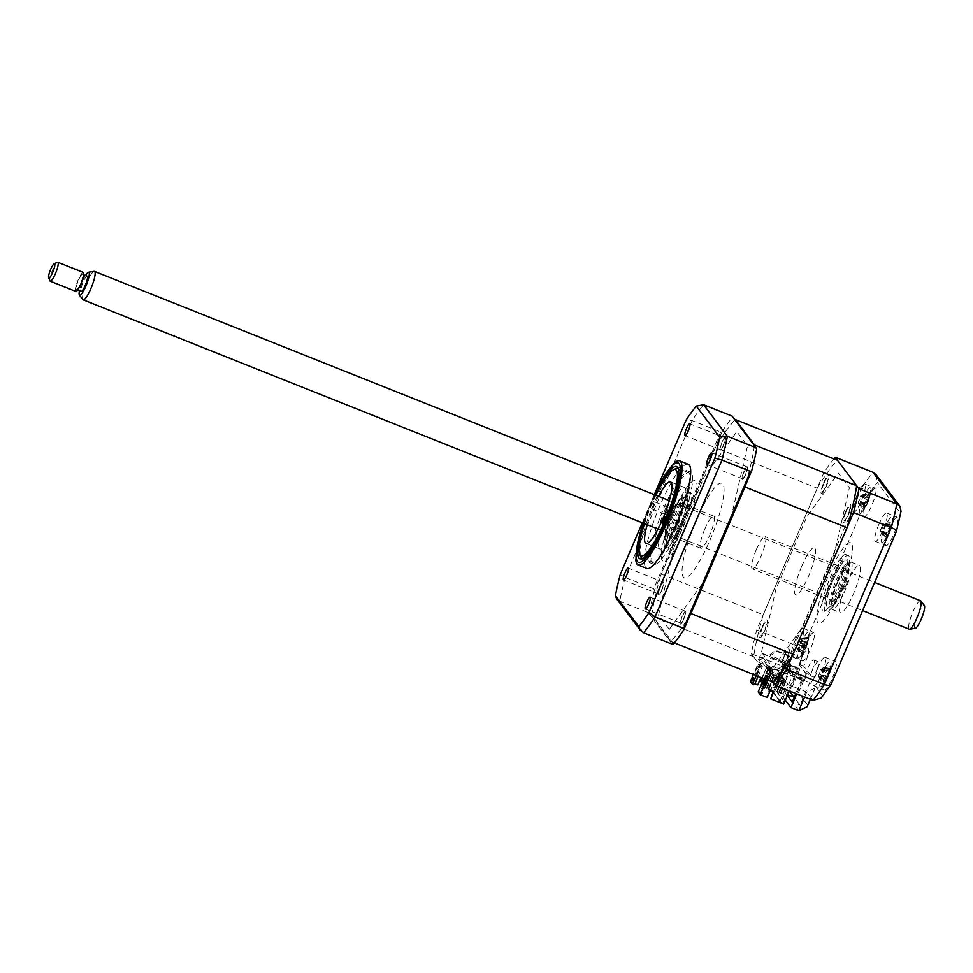 <?xml version="1.0" encoding="UTF-8"?>
<svg xmlns="http://www.w3.org/2000/svg" width="973" height="973" viewBox="0 0 973 973"><rect width="100%" height="100%" fill="white"/><g stroke="black" fill="none" stroke-linecap="round" stroke-linejoin="round"><path stroke-width="0.73" stroke-dasharray="4.87 3.65" d="M655.243 495.002A49.599 9.827 -68.3 0 0 651.387 503.564A49.599 9.827 -68.3 0 0 643.919 523.401M665.313 509.11A49.599 9.827 -68.3 0 0 653.82 564.291A49.599 9.827 -68.3 0 0 679.069 527.317A49.599 9.827 -68.3 0 0 690.55 472.148A49.599 9.827 -68.3 0 0 665.313 509.11M674.715 462.686A56.069 11.117 -68.3 0 0 651.107 502.627A56.069 11.117 -68.3 0 0 635.819 560.253M688.312 464.279A56.069 11.117 -68.3 0 0 659.767 506.069A56.069 11.117 -68.3 0 0 646.777 568.451M723.754 445.014A6.373 1.265 111.7 0 1 720.519 449.769A6.373 1.265 111.7 0 1 721.99 442.679A6.373 1.265 111.7 0 1 725.238 437.923A6.373 1.265 111.7 0 1 723.754 445.014M745.671 474.021A6.373 1.265 111.7 0 1 742.435 478.765A6.373 1.265 111.7 0 1 743.907 471.674A6.373 1.265 111.7 0 1 747.155 466.931A6.373 1.265 111.7 0 1 745.671 474.021M684.104 618.366A6.373 1.265 111.7 0 1 680.857 623.121A6.373 1.265 111.7 0 1 682.341 616.031A6.373 1.265 111.7 0 1 685.576 611.275A6.373 1.265 111.7 0 1 684.104 618.366M662.187 589.37A6.373 1.265 111.7 0 1 658.94 594.114A6.373 1.265 111.7 0 1 660.424 587.023A6.373 1.265 111.7 0 1 663.659 582.28A6.373 1.265 111.7 0 1 662.187 589.37M673.62 643.834L649.453 611.847L648.298 612.637L619.765 601.265L616.687 598.954M648.298 612.637L672.124 644.162M720.665 431.963L653.747 588.86L654.318 590.562L722.221 431.367L720.665 431.963L692.119 420.591L686.087 420.117M653.747 588.86L625.201 577.476L620.227 574.532M642.314 522.769L654.318 494.625M722.221 431.367A137.631 27.28 111.7 0 1 732.474 417.21L732.122 416.14M756.641 449.198L732.474 417.21M649.453 611.847A137.631 27.28 111.7 0 1 654.318 590.562M669.29 629.361L701.886 584.311L732.061 513.586L747.544 445.889L736.804 431.684L704.209 476.734L674.034 547.458L658.551 615.155L669.29 629.361M796.765 693.858L802.543 680.309L801.837 679.373L810.436 683.447L814.766 677.476L810.12 675.627A12.746 2.53 -68.3 0 0 810.764 674.18A12.746 2.53 -68.3 0 0 813.72 659.998A12.746 2.53 -68.3 0 0 807.225 669.497A12.746 2.53 -68.3 0 0 805.766 673.231L798.991 664.255A12.746 2.53 -68.3 0 0 800.621 660.752A12.746 2.53 -68.3 0 0 803.564 646.571A12.746 2.53 -68.3 0 0 797.082 656.07A12.746 2.53 -68.3 0 0 796.473 657.566L801.107 659.414L799.052 668.39L799.757 669.327L790.38 691.317M814.766 677.476A12.746 2.53 -68.3 0 0 815.398 676.028A12.746 2.53 -68.3 0 0 818.354 661.847A12.746 2.53 -68.3 0 0 811.871 671.346A12.746 2.53 -68.3 0 0 810.412 675.08L805.766 673.231M810.412 675.08L803.625 666.104A12.746 2.53 -68.3 0 0 805.255 662.601A12.746 2.53 -68.3 0 0 808.21 648.419A12.746 2.53 -68.3 0 0 801.728 657.918A12.746 2.53 -68.3 0 0 801.107 659.414M867.636 499.599A15.288 3.028 111.7 0 1 875.42 488.203A15.288 3.028 111.7 0 1 871.881 505.218A15.288 3.028 111.7 0 1 864.097 516.614A15.288 3.028 111.7 0 1 867.636 499.599M856.958 495.342A15.288 3.028 111.7 0 1 864.742 483.946A15.288 3.028 111.7 0 1 861.202 500.961A15.288 3.028 111.7 0 1 853.418 512.357A15.288 3.028 111.7 0 1 856.958 495.342M889.553 528.607A15.288 3.028 111.7 0 1 897.337 517.21A15.288 3.028 111.7 0 1 893.798 534.213A15.288 3.028 111.7 0 1 886.014 545.61A15.288 3.028 111.7 0 1 889.553 528.607M878.874 524.35A15.288 3.028 111.7 0 1 886.658 512.953A15.288 3.028 111.7 0 1 883.119 529.957A15.288 3.028 111.7 0 1 875.335 541.365A15.288 3.028 111.7 0 1 878.874 524.35M827.987 672.951A15.288 3.028 111.7 0 1 835.771 661.555A15.288 3.028 111.7 0 1 832.219 678.57A15.288 3.028 111.7 0 1 824.435 689.966A15.288 3.028 111.7 0 1 827.987 672.951M817.308 668.694A15.288 3.028 111.7 0 1 825.092 657.298A15.288 3.028 111.7 0 1 821.553 674.313A15.288 3.028 111.7 0 1 813.769 685.71A15.288 3.028 111.7 0 1 817.308 668.694M806.07 643.956A15.288 3.028 111.7 0 1 813.854 632.559A15.288 3.028 111.7 0 1 810.302 649.563A15.288 3.028 111.7 0 1 802.518 660.959A15.288 3.028 111.7 0 1 806.07 643.956M795.391 639.699A15.288 3.028 111.7 0 1 803.175 628.303A15.288 3.028 111.7 0 1 799.636 645.306A15.288 3.028 111.7 0 1 791.852 656.714A15.288 3.028 111.7 0 1 795.391 639.699M846.401 584.408A25.48 5.047 111.7 0 1 859.366 565.41A25.48 5.047 111.7 0 1 853.467 593.761A25.48 5.047 111.7 0 1 840.49 612.759A25.48 5.047 111.7 0 1 846.401 584.408M838.045 581.076A25.48 5.047 111.7 0 1 851.01 562.078A25.48 5.047 111.7 0 1 845.111 590.429A25.48 5.047 111.7 0 1 832.134 609.426A25.48 5.047 111.7 0 1 838.045 581.076M833.849 458.818A137.631 27.28 -68.3 0 0 823.693 473.048L756.775 629.932A137.631 27.28 -68.3 0 0 751.326 653.722L789.152 668.804L795.367 677.026L757.541 661.944L761.239 653.309L775.882 589.285L806.836 516.687L838.361 473.133L849.38 487.716L834.408 553.175L803.455 625.761L772.611 668.366L768.925 677.013L806.751 692.095L815.106 688.093L815.629 686.476L807.164 706.726M756.775 629.932L794.588 645.014A137.631 27.28 -68.3 0 0 789.152 668.804C793.713 670.056 797.155 668.816 799.465 665.094A129.981 25.76 111.7 0 1 803.674 646.704C802.093 647.227 799.064 646.668 794.588 645.014L861.506 488.13C865.836 490.112 868.159 492.338 868.475 494.795A129.981 25.76 111.7 0 1 877.33 482.559L900.39 513.075A129.981 25.76 111.7 0 1 896.182 531.465L831.392 683.374A129.981 25.76 111.7 0 1 822.538 695.61L815.629 686.476M807.687 705.109L798.432 692.849L793.226 696.06M798.432 692.849L806.374 674.228C803.491 677.415 799.83 678.351 795.367 677.026L789.176 691.56M823.693 473.048L861.506 488.13A137.631 27.28 -68.3 0 1 872.963 472.294M787.339 695.549L782.231 688.787L791.876 666.177L791.171 665.24L779.531 692.508L785.357 700.207M791.171 665.24L761.239 653.309M791.876 666.177L799.757 669.327M782.231 688.787L789.054 691.511M803.625 666.104L798.991 664.255M809.731 682.511L800.086 705.121L794.187 697.313M798.809 710.716L792.204 701.971L800.086 705.121M801.837 679.373L795.817 693.481M802.543 680.309L772.611 668.366M768.925 677.013L772.854 682.195L768.22 676.077L769.813 672.355L772.136 673.28L773.121 670.944L763.221 657.845L762.236 660.18L759.913 659.256L758.32 662.978L753.625 656.763A127.937 25.359 111.7 0 1 763.233 614.79L661.129 574.082L715.131 447.483A127.937 25.359 111.7 0 1 734.98 419.935M762.054 627.123A9.681 1.922 111.7 0 1 767.174 620.056A9.681 1.922 111.7 0 1 764.742 630.686A9.681 1.922 111.7 0 1 759.633 637.753A9.681 1.922 111.7 0 1 762.054 627.123M845.549 511.774A9.681 1.922 111.7 0 1 850.657 504.707A9.681 1.922 111.7 0 1 848.237 515.337A9.681 1.922 111.7 0 1 843.117 522.404A9.681 1.922 111.7 0 1 845.549 511.774M823.632 482.778A9.681 1.922 111.7 0 1 828.753 475.7A9.681 1.922 111.7 0 1 826.32 486.33A9.681 1.922 111.7 0 1 821.2 493.396A9.681 1.922 111.7 0 1 823.632 482.778M783.97 656.13A9.681 1.922 111.7 0 1 789.091 649.064A9.681 1.922 111.7 0 1 786.658 659.682A9.681 1.922 111.7 0 1 781.55 666.748A9.681 1.922 111.7 0 1 783.97 656.13M751.326 653.722L757.541 661.944M779.531 692.508L787.412 695.646M821.176 698.079L822.538 695.61M831.246 684.104L831.392 683.374M901.034 511.226L900.39 513.075M876.138 474.739L877.33 482.559M831.429 578.765A22.938 4.549 111.7 0 1 843.105 561.676A22.938 4.549 111.7 0 1 837.802 587.193A22.938 4.549 111.7 0 1 826.126 604.282A22.938 4.549 111.7 0 1 831.429 578.765M832.693 578.29A30.589 6.057 111.7 0 1 848.857 555.96A30.589 6.057 111.7 0 1 841.183 589.516A30.589 6.057 111.7 0 1 825.019 611.847A30.589 6.057 111.7 0 1 832.693 578.29M838.86 588.592A30.589 6.057 -68.3 0 0 846.534 555.036A30.589 6.057 -68.3 0 0 830.37 577.366A30.589 6.057 -68.3 0 0 822.696 610.922A30.589 6.057 -68.3 0 0 838.86 588.592M840.623 590.927A43.323 8.587 -68.3 0 0 851.497 543.396A43.323 8.587 -68.3 0 0 828.607 575.031A43.323 8.587 -68.3 0 0 817.734 622.562A43.323 8.587 -68.3 0 0 840.623 590.927M654.099 501.691A3.819 0.754 -68.3 0 0 654.026 501.63A3.819 0.754 -68.3 0 0 651.995 504.695A3.819 0.754 -68.3 0 0 651.119 508.672A3.819 0.754 -68.3 0 0 651.192 508.733A3.819 0.754 -68.3 0 0 653.224 505.668A3.819 0.754 -68.3 0 0 654.099 501.691M668.025 507.237A3.819 0.754 -68.3 0 0 667.952 507.176A3.819 0.754 -68.3 0 0 665.909 510.241A3.819 0.754 -68.3 0 0 665.045 514.231A3.819 0.754 -68.3 0 0 665.118 514.279A3.819 0.754 -68.3 0 0 667.15 511.226A3.819 0.754 -68.3 0 0 668.025 507.237M688.264 472.501L678.169 468.475A48.419 9.596 111.7 0 1 678.984 469.168A48.419 9.596 111.7 0 1 668.074 519.339A48.419 9.596 111.7 0 1 642.314 558.429L652.396 562.455A48.419 9.596 -68.3 0 0 678.157 523.705A48.419 9.596 -68.3 0 0 689.2 473.243A48.419 9.596 -68.3 0 0 688.264 472.501A48.419 9.596 -68.3 0 0 662.504 511.239A48.419 9.596 -68.3 0 0 651.46 561.713A48.419 9.596 -68.3 0 0 652.396 562.455M679.336 522.209A3.819 0.754 -68.3 0 0 679.263 522.148A3.819 0.754 -68.3 0 0 677.22 525.213A3.819 0.754 -68.3 0 0 676.357 529.19A3.819 0.754 -68.3 0 0 676.43 529.251A3.819 0.754 -68.3 0 0 678.461 526.198A3.819 0.754 -68.3 0 0 679.336 522.209M647.191 524.715A33.131 6.568 111.7 0 1 658.514 496.303M659.28 548.48A33.131 6.568 111.7 0 1 666.833 513.951A33.131 6.568 111.7 0 1 684.457 487.437A33.131 6.568 111.7 0 1 685.101 487.947A33.131 6.568 111.7 0 1 677.549 522.477A33.131 6.568 111.7 0 1 659.913 548.991A33.131 6.568 111.7 0 1 659.28 548.48M640.757 556.738A48.419 9.596 111.7 0 1 651.205 509.852A48.419 9.596 111.7 0 1 675.882 468.633M655.863 495.245A46.388 9.195 -68.3 0 0 644.54 523.656M756.337 549.55A17.332 3.43 -68.3 0 0 752.324 568.828A17.332 3.43 -68.3 0 0 761.141 555.911A17.332 3.43 -68.3 0 0 765.155 536.622A17.332 3.43 -68.3 0 0 756.337 549.55M837.777 582.024A17.332 3.43 -68.3 0 0 833.764 601.302A17.332 3.43 -68.3 0 0 842.594 588.385A17.332 3.43 -68.3 0 0 846.607 569.096A17.332 3.43 -68.3 0 0 837.777 582.024M837.145 581.173A21.917 4.342 111.7 0 1 848.955 565.581A21.917 4.342 111.7 0 1 843.226 589.224A21.917 4.342 111.7 0 1 833.046 605.461A21.917 4.342 111.7 0 1 837.145 581.173M842.436 589.042A22.938 4.549 -68.3 0 0 848.432 564.304A22.938 4.549 -68.3 0 0 836.075 580.613A22.938 4.549 -68.3 0 0 831.793 606.033A22.938 4.549 -68.3 0 0 842.436 589.042M676.624 522.793A21.917 4.342 -68.3 0 0 680.711 498.504A21.917 4.342 -68.3 0 0 670.543 514.753A21.917 4.342 -68.3 0 0 664.814 538.385A21.917 4.342 -68.3 0 0 676.624 522.793M671.321 514.936A22.938 4.549 111.7 0 1 681.976 497.933A22.938 4.549 111.7 0 1 677.682 523.352A22.938 4.549 111.7 0 1 665.337 539.662A22.938 4.549 111.7 0 1 671.321 514.936M671.175 515.593A17.332 3.43 -68.3 0 0 667.162 534.87A17.332 3.43 -68.3 0 0 675.98 521.954A17.332 3.43 -68.3 0 0 679.993 502.676A17.332 3.43 -68.3 0 0 671.175 515.593M704.817 529.008A17.332 3.43 -68.3 0 0 700.803 548.286A17.332 3.43 -68.3 0 0 709.633 535.369A17.332 3.43 -68.3 0 0 713.647 516.091A17.332 3.43 -68.3 0 0 704.817 529.008M778.315 694.333L784.274 680.37L778.315 694.333L780.03 695.318L785.989 681.343L787.534 683.399L778.959 679.981L769.874 667.952L770.263 667.028L768.415 666.286L768.013 667.223L777.099 679.239L769.667 676.284L767.952 674.009L766.104 673.267L763.829 678.607M778.631 694.758L780.03 695.318M777.22 692.885L778.607 693.445L777.22 692.885L783.18 678.923L784.566 679.47L785.661 680.918L784.274 680.37M785.661 680.918L779.701 694.892M783.18 678.923L776.904 692.472M783.156 677.597L781.769 677.05L775.493 690.599L777.196 691.572L783.156 677.597L784.25 679.057L782.864 678.497M784.25 679.057L778.291 693.019M775.809 691.012L777.196 691.572M781.769 677.05L775.493 690.599M781.745 675.736L780.346 675.177L774.07 688.726L775.785 689.699L781.745 675.736L782.839 677.184L781.441 676.624M782.839 677.184L776.88 691.146M774.386 689.152L775.785 689.699M780.346 675.177L774.07 688.726M780.334 673.863L778.935 673.304L772.659 686.853L774.374 687.826L780.334 673.863L781.428 675.311L780.03 674.751M772.976 687.279L774.374 687.826M778.935 673.304L772.659 686.853M770.263 667.028L779.349 679.045L778.959 679.981M777.099 679.239L777.5 678.303L779.349 679.045M777.5 678.303L768.415 666.286M769.874 667.952L778.449 671.382L780.005 673.438L778.619 672.878M784.591 680.784L785.989 681.343M778.607 693.445L784.566 679.47M781.428 675.311L775.469 689.285M780.005 673.438L774.046 687.412M778.449 671.382L770.908 689.079L771.443 690.38L761.227 686.306L764.255 679.215L761.652 678.169M770.312 698.322L780.528 702.397L773.049 691.912M772.598 691.317L770.908 689.079M779.993 701.095L787.534 683.399M764.255 679.215L761.227 686.306M763.854 678.668L760.777 677.816M757.748 684.919L760.363 677.281M754.939 683.8L751.715 682.511L753.43 684.785M750.378 681.611L757.347 684.384M768.062 669.643L770.385 670.567L764.523 684.299L762.2 683.374L768.062 669.643L770.385 670.567M761.847 682.912L764.17 683.837L770.02 670.093M767.709 669.169L763.708 678.558M769.473 671.504L763.258 684.773L765.581 685.697L771.796 672.44L765.933 686.172L763.61 685.247L769.473 671.504L771.796 672.44M769.12 671.042L771.443 671.966M770.884 673.377L764.669 686.646L766.992 687.57L772.854 673.839L767.344 688.045L765.021 687.12L770.884 673.377L773.207 674.301M770.531 672.915L772.854 673.839M772.294 675.25L766.092 688.519L768.402 689.443L774.265 675.712L768.767 689.918L766.444 688.993L772.294 675.25L774.617 676.174M771.942 674.788L774.265 675.712M760.436 681.039L762.747 681.964L768.609 668.22L763.112 682.426L762.2 682.073M762.285 677.986L766.639 667.77L768.962 668.694M766.639 667.77L761.81 677.804M769.74 691.608L767.855 690.854L773.365 676.661L767.502 690.392L769.825 691.317L775.676 677.585L770.701 690.55M773.365 676.661L775.676 677.585M773.717 677.123L776.04 678.047M789.322 690.891L798.809 668.658L798.103 667.721L783.01 703.114L783.715 704.051M773.121 670.944L770.798 670.02L760.91 656.921L763.221 657.845M766.663 679.738L768.22 676.077L766.104 673.267M798.809 668.658L785.564 663.379L778.327 668.938L771.03 665.593L762.394 653.43L760.91 656.921M770.798 670.02L772.294 666.529M767.952 674.009L763.598 684.226M763.464 684.542L760.412 691.706L762.127 693.968L760.801 694.54L766.833 696.936L769.862 689.845L773.207 691.548M758.162 691.9L760.412 691.706M769.205 677.305L765.629 685.685L764.924 684.749L768.5 676.369L769.205 677.305L767.356 676.563L766.092 679.507M765.155 679.13L766.639 675.627L768.5 676.369M764.924 684.749L764.012 684.384M766.639 675.627L767.356 676.563M769.667 676.284L762.127 693.968M753.625 656.763L651.533 616.055A127.937 25.359 111.7 0 1 661.129 574.082M763.233 614.79L817.235 488.191L715.131 447.483M817.235 488.191A127.937 25.359 111.7 0 1 837.449 460.265M754.464 445.707A127.937 25.359 111.7 0 1 745.427 485.357M690.222 614.802A127.937 25.359 111.7 0 1 670.75 641.487L651.533 616.055M674.35 642.922L670.75 641.487M661.518 584.238A7.419 1.472 -68.3 0 0 658.32 593.141C658.235 595.452 659.086 595.062 660.898 591.949L663.878 583.642C664.085 581.136 663.294 581.343 661.518 584.238M743.019 479.166A7.419 1.472 -68.3 0 0 746.984 471.114C748.006 467.344 747.836 466.079 746.461 467.32L742.776 474.848C741.657 478.68 741.742 480.115 743.019 479.166M695.999 521.187A50.851 10.083 111.7 0 1 722.866 484.067A50.851 10.083 111.7 0 1 710.095 539.857A50.851 10.083 111.7 0 1 683.228 576.977A50.851 10.083 111.7 0 1 695.999 521.187M723.863 438.568A7.419 1.472 -68.3 0 0 720.178 447.385C719.606 450.511 720.166 450.925 721.82 448.626L725.262 440.38C725.931 437.132 725.469 436.524 723.863 438.568M680.273 621.881A7.419 1.472 -68.3 0 0 681.891 622.975L685.637 613.635C686.062 610.995 685.564 610.667 684.116 612.649L680.273 621.881M756.264 675.59L760.448 665.787L758.32 662.978L753.43 674.459M760.448 665.787L762.297 666.529L760.582 664.255L768.013 667.223M766.286 667.296L768.609 668.22M752.64 680.966L752.98 679.872M757.286 674.642L756.58 673.705L760.156 665.325L760.862 666.262L757.286 674.642L754.732 672.975L758.308 664.583L760.156 665.325M756.58 673.705L754.732 672.975M758.308 664.583L759.013 665.52L755.437 673.9M760.862 666.262L759.013 665.52M758.125 676.332L762.297 666.529M751.715 682.511L753.041 681.951L754.756 684.226M753.041 681.951L760.582 664.255M780.528 702.397L772.89 692.29M771.954 691.049L771.443 690.38M760.801 694.54L759.086 692.265M760.825 685.77L773.815 690.952L774.52 691.888L772.671 691.146L781.149 702.372L793.165 674.204L791.815 676.065L791.11 675.128L792.107 672.793L791.402 671.856L790.404 674.192L789.699 673.255L790.696 670.92L789.991 669.983L788.994 672.319L788.288 671.382L789.273 669.059L788.568 668.123L787.583 670.446L786.877 669.509L787.862 667.186L787.157 666.25L786.16 668.573L785.454 667.636L786.452 665.313L785.746 664.377L784.749 666.7L784.043 665.763L784.688 662.978L772.671 691.146M783.01 703.114L781.149 702.372M784.688 662.978L769.132 656.775L776.369 651.217L789.614 656.495L774.52 691.888M789.614 656.495L788.908 655.559L773.815 690.952M762.394 653.43L768.427 655.838L775.663 650.28L788.908 655.559M762.37 627.549A7.419 1.472 -68.3 0 0 760.509 635.673A7.419 1.472 -68.3 0 0 764.425 630.261A7.419 1.472 -68.3 0 0 766.298 622.124A7.419 1.472 -68.3 0 0 762.37 627.549M845.865 512.199A7.419 1.472 -68.3 0 0 844.005 520.336A7.419 1.472 -68.3 0 0 847.921 514.912A7.419 1.472 -68.3 0 0 849.782 506.775A7.419 1.472 -68.3 0 0 845.865 512.199M769.813 672.355L759.913 659.256M801.606 566.554A25.48 5.047 111.7 0 1 815.082 547.945A25.48 5.047 111.7 0 1 808.685 575.907A25.48 5.047 111.7 0 1 795.221 594.515A25.48 5.047 111.7 0 1 801.606 566.554M823.949 483.192A7.419 1.472 -68.3 0 0 822.088 491.329A7.419 1.472 -68.3 0 0 826.004 485.916A7.419 1.472 -68.3 0 0 827.865 477.779A7.419 1.472 -68.3 0 0 823.949 483.192M784.287 656.544A7.419 1.472 -68.3 0 0 782.426 664.681A7.419 1.472 -68.3 0 0 786.342 659.268A7.419 1.472 -68.3 0 0 788.203 651.132A7.419 1.472 -68.3 0 0 784.287 656.544M881.647 537.315A13.768 2.724 111.7 0 1 888.13 520.774A13.768 2.724 111.7 0 1 892.63 518.828A13.768 2.724 111.7 0 1 892.229 521.723A13.768 2.724 111.7 0 1 883.703 541.195A13.768 2.724 111.7 0 1 881.647 537.315M891.682 525.724L892.046 523.875A34.821 20.032 -7.3 0 1 891.511 525.566L890.623 524.909A34.821 26.295 10.4 0 0 890.453 522.696L889.054 524.763A34.821 22.488 -125.6 0 1 889.091 527.159L887.035 532.158A34.821 20.032 -7.3 0 1 885.394 533.666L884.834 536.366A34.821 23.839 -147 0 0 886.427 535.089L887.315 535.758A34.821 22.488 -125.6 0 1 886.427 537.546L887.826 535.491A34.821 26.295 10.4 0 0 887.911 535.332A34.821 26.295 10.4 0 0 888.848 533.508L890.903 528.509A34.821 23.839 -147 0 0 891.329 527.184A34.821 23.839 -147 0 0 891.487 526.575L891.682 525.724L891.487 526.575L884.895 524.52L890.903 528.509M883.679 525.14A6.008 1.192 -68.3 0 0 881.38 530.735A6.008 1.192 -68.3 0 0 881.197 529.604A6.008 1.192 -68.3 0 0 880.383 529.993A6.008 1.192 -68.3 0 0 882.681 524.398A6.008 1.192 -68.3 0 0 882.985 525.566A6.008 1.192 -68.3 0 0 883.679 525.14L884.895 524.52L891.511 525.566L890.623 524.909L883.545 523.523L889.091 527.159M889.845 524.362L883.569 523.365L890.453 522.696M884.834 536.366L880.346 531.222L885.394 533.666L885.612 534.676M883.703 541.195A35.685 35.685 0 0 0 887.826 535.478L881.745 532.267L886.427 537.546M881.745 532.267L888.848 533.508M880.346 531.222L887.315 535.758L881.769 532.109L881.38 530.735M880.383 529.993L880.419 531.112L887.035 532.158M884.968 524.411L892.046 523.875M882.681 524.398L883.569 523.365M870.689 490.185A13.768 2.724 111.7 0 1 861.786 512.199A13.768 2.724 111.7 0 1 859.354 510.861A13.768 2.724 111.7 0 1 865.411 493.189A13.768 2.724 111.7 0 1 870.713 489.82A13.768 2.724 111.7 0 1 870.689 490.185M863.477 507.14L862.893 508.624A34.821 29.81 -146.2 0 0 864.583 506.787L866.006 506.021A34.821 15.349 -133.9 0 1 865.447 507.249L866.943 504.513A34.821 19.156 10 0 0 867.357 503.722A34.821 19.156 10 0 0 867.648 503.041L869.375 498.054A34.821 29.81 -146.2 0 0 870.02 495.634L870.154 493.615A34.821 26.003 -18.8 0 1 869.521 495.865L868.098 496.631A34.821 19.156 10 0 0 867.612 494.989L866.104 497.726A34.821 15.349 -133.9 0 1 866.457 499.623L864.742 504.598A34.821 26.003 -18.8 0 1 863.039 506.617L858.344 503.175L864.742 504.598M859.779 500.584A6.008 1.192 -68.3 0 0 858.344 501.776A6.008 1.192 -68.3 0 0 860.278 496.206A6.008 1.192 -68.3 0 0 860.57 496.595A6.008 1.192 -68.3 0 0 861.871 495.342A6.008 1.192 -68.3 0 0 859.95 500.925A6.008 1.192 -68.3 0 0 859.779 500.584L866.006 506.021L860.521 502.019L867.648 503.041M866.432 505.559L866.943 504.513L860.509 502.129L859.95 500.925M870.154 493.615L863.221 494.296L869.984 495.269M869.984 495.683L868.962 495.585L870.02 495.634M863.221 494.296L869.521 495.865M861.871 495.342L863.136 494.442L869.375 498.054M860.278 496.206L860.959 495.61L868.098 496.631L868.536 497.349L860.57 496.595M866.457 499.623L860.959 495.61L866.104 497.726M858.344 501.776L858.344 503.175L864.583 506.787M858.259 503.333L862.893 508.624M860.509 502.129L865.447 507.249M804.829 679.276L797.495 678.157L795.634 675.238L777.719 668.098A3.564 3.466 -37.1 0 1 781.83 667.004L797.361 673.207L799.21 676.126L805.753 677.111L804.829 679.276L797.495 678.157M791.791 666.298L798.334 667.296L797.41 669.448L790.064 668.329L788.215 665.41L770.3 658.271A3.564 3.466 142.9 0 1 774.411 657.189L789.93 663.379L791.791 666.298M809.062 632.924A13.768 2.724 111.7 0 1 809.135 634.177A13.768 2.724 111.7 0 1 805.985 645.877A13.768 2.724 111.7 0 1 800.22 656.544A13.768 2.724 111.7 0 1 797.836 656.811A13.768 2.724 111.7 0 1 802.506 640.21A13.768 2.724 111.7 0 1 809.062 632.924M801.934 652.409L801.557 653.588A34.821 33.313 -140.8 0 0 803.248 651.399L805.072 649.38A34.821 7.589 -138.8 0 1 804.89 649.842A34.821 7.589 -138.8 0 1 804.805 649.988L806.301 646.826A34.821 11.396 8.6 0 0 806.581 646.242A34.821 11.396 8.6 0 0 806.69 645.926L807.991 641.316A34.821 33.313 -140.8 0 0 808.612 638.592L808.356 637.351A34.821 29.506 -36.7 0 1 807.712 639.966L805.887 641.985A34.821 11.396 8.6 0 0 805.097 640.964L803.613 644.126A34.821 7.589 -138.8 0 1 804.27 645.44L802.98 650.049A34.821 29.506 -36.7 0 1 801.302 652.36L801.934 652.409M798.955 644.454L805.072 649.38L799.575 645.135L806.69 645.926M808.356 637.351L801.618 637.947L808.381 638.689M799.575 645.135L798.833 644.369A6.008 1.192 -68.3 0 0 796.79 646.631A6.008 1.192 -68.3 0 0 798.249 641.462A6.008 1.192 -68.3 0 0 798.346 641.499A6.008 1.192 -68.3 0 0 800.293 639.2A6.008 1.192 -68.3 0 0 798.833 644.369L806.301 646.826M803.613 644.126L798.76 641.122L805.097 640.964M798.76 641.122L804.27 645.44M801.618 637.947L807.712 639.966M800.293 639.2L801.533 638.118L807.991 641.316M798.249 641.462L805.887 641.985L798.346 641.499M796.79 646.631L796.802 648.213L802.98 650.049M801.302 652.36L796.802 648.213L803.248 651.399M796.717 648.383L801.557 653.588M799.587 645.208L804.805 649.988M682.328 525.201A22.938 4.549 -68.3 0 0 687.643 499.684A22.938 4.549 -68.3 0 0 675.967 516.785A22.938 4.549 -68.3 0 0 670.652 542.302A22.938 4.549 -68.3 0 0 682.328 525.201M672.586 514.449A30.589 6.057 111.7 0 1 688.738 492.131A30.589 6.057 111.7 0 1 681.064 525.675A30.589 6.057 111.7 0 1 664.912 548.006A30.589 6.057 111.7 0 1 672.586 514.449M685.162 528.947A43.323 8.587 -68.3 0 0 696.036 481.416A43.323 8.587 -68.3 0 0 673.134 513.039A43.323 8.587 -68.3 0 0 662.26 560.57A43.323 8.587 -68.3 0 0 685.162 528.947M683.387 526.6A30.589 6.057 -68.3 0 0 691.061 493.056A30.589 6.057 -68.3 0 0 674.909 515.374A30.589 6.057 -68.3 0 0 667.235 548.93A30.589 6.057 -68.3 0 0 683.387 526.6M825.651 666.736A13.768 2.724 111.7 0 1 831.051 663.172A13.768 2.724 111.7 0 1 825.08 681.015A13.768 2.724 111.7 0 1 822.136 685.551A13.768 2.724 111.7 0 1 819.984 682.17A13.768 2.724 111.7 0 1 825.651 666.736M826.916 678.655L827.451 677.549A34.821 17.952 9.8 0 0 827.853 676.758A34.821 17.952 9.8 0 0 828.096 676.162L829.762 671.212A34.821 30.516 -145.8 0 0 830.407 668.731L830.48 666.833A34.821 26.709 -21.1 0 1 829.835 669.156L828.339 670.129A34.821 17.952 9.8 0 0 827.804 668.585L826.296 671.406A34.821 14.145 -134.8 0 1 826.697 673.207L825.043 678.157A34.821 26.709 -21.1 0 1 823.34 680.224L822.1 679.045L823.34 680.224L823.267 682.109A34.821 30.516 -145.8 0 0 824.958 680.212L826.454 679.239A34.821 14.145 -134.8 0 1 825.943 680.37L827.451 677.549L820.969 675.177L826.454 679.239L820.227 673.875A6.008 1.192 -68.3 0 0 818.682 675.226A6.008 1.192 -68.3 0 0 820.543 669.692L821.2 669.156L826.697 673.207M830.48 666.833L823.572 667.514L830.334 668.439M820.543 669.692A6.008 1.192 -68.3 0 0 820.823 670.008L828.777 670.75L821.2 669.156L827.804 668.585M821.212 669.047L826.296 671.406M818.682 675.226L818.682 676.661L825.043 678.157M822.1 679.045L818.682 676.661L824.958 680.212M818.597 676.819L823.267 682.109M820.823 670.008A6.008 1.192 -68.3 0 0 822.221 668.597A6.008 1.192 -68.3 0 0 820.373 674.131A6.008 1.192 -68.3 0 0 820.227 673.875M820.373 674.131L820.969 675.177L828.096 676.162M822.221 668.597L823.486 667.673L829.762 671.212M823.572 667.514L829.835 669.156M915.265 628.339A12.345 2.445 111.7 0 1 916.286 618.56A12.345 2.445 111.7 0 1 923.085 605.729A12.345 2.445 111.7 0 1 924.35 605.559M920.567 600.791A15.288 3.028 -68.3 0 0 919.29 601.229A15.288 3.028 -68.3 0 0 911.166 616.298A15.288 3.028 -68.3 0 0 909.232 629.19M82.875 299.599A15.288 3.028 111.7 0 1 85.405 286.111A15.288 3.028 111.7 0 1 93.226 271.868A15.288 3.028 111.7 0 1 94.126 271.394M87.217 276.198A8.161 1.618 -68.3 0 0 86.536 276.441A8.161 1.618 -68.3 0 0 82.206 284.481A8.161 1.618 -68.3 0 0 81.173 291.353M77.208 289.261A8.161 1.618 -68.3 0 0 81.55 281.233A8.161 1.618 -68.3 0 0 82.571 274.35A8.161 1.618 -68.3 0 0 81.89 274.593A8.161 1.618 -68.3 0 0 77.56 282.62A8.161 1.618 -68.3 0 0 76.526 289.504A8.161 1.618 -68.3 0 0 77.208 289.261M49.951 280.869A10.192 2.019 111.7 0 1 51.897 271.662A10.192 2.019 111.7 0 1 56.957 262.576A10.192 2.019 111.7 0 1 57.346 262.321M83.325 272.464A10.192 2.019 -68.3 0 0 82.486 272.756A10.192 2.019 -68.3 0 0 77.062 282.802A10.192 2.019 -68.3 0 0 75.772 291.401M85.502 275.517A12.345 2.445 -68.3 0 0 79.47 290.672M654.488 494.698A53.515 10.606 -68.3 0 0 650.84 502.846A53.515 10.606 -68.3 0 0 643.153 523.109M643.579 632.778L619.765 601.265A137.631 27.28 111.7 0 1 625.201 577.476L692.119 420.591A137.631 27.28 111.7 0 1 703.576 404.756M803.674 646.704L868.475 494.795M806.374 674.228L799.465 665.094M804.659 697.009L806.751 692.095L812.966 700.317M840.465 588.58A25.48 5.047 -68.3 0 0 846.863 560.618A25.48 5.047 -68.3 0 0 833.399 579.227A25.48 5.047 -68.3 0 0 827.001 607.188A25.48 5.047 -68.3 0 0 840.465 588.58M673.292 515.386A25.48 5.047 111.7 0 1 686.756 496.789A25.48 5.047 111.7 0 1 680.358 524.751A25.48 5.047 111.7 0 1 666.894 543.348A25.48 5.047 111.7 0 1 673.292 515.386M653.82 564.291L639.893 558.733M654.379 494.661L643.056 523.06M720.519 449.769L685.016 435.612M742.435 478.765L706.933 464.608M680.857 623.121L645.354 608.964M658.94 594.114L623.438 579.957M663.659 582.28L628.157 568.123M685.576 611.275L650.073 597.13M747.155 466.931L711.652 452.773M725.238 437.923L689.735 423.766M690.55 472.148L676.636 466.602M818.354 661.847L813.72 659.998M808.21 648.419L803.564 646.571M864.742 483.946L875.42 488.203M886.658 512.953L897.337 517.21M825.092 657.298L835.771 661.555M803.175 628.303L813.854 632.559M851.01 562.078L859.366 565.41M832.134 609.426L840.49 612.759M791.852 656.714L802.518 660.959M813.769 685.71L824.435 689.966M875.335 541.365L886.014 545.61M853.418 512.357L864.097 516.614M810.339 699.271L815.106 688.093M843.105 561.676L843.968 561.737C842.91 561.251 839.395 567.113 833.423 579.3C826.953 593.36 825.907 607.359 826.782 604.829L826.126 604.282M667.952 507.176L654.026 501.63M679.263 522.148L665.337 516.602M684.457 487.437L670.531 481.89M659.913 548.991L645.999 543.445M676.43 529.251L662.504 523.705M665.118 514.279L651.192 508.733M833.764 601.302L752.324 568.828M848.955 565.581L848.432 564.304M833.046 605.461L831.793 606.033M846.607 569.096L765.155 536.622M680.711 498.504L681.976 497.933M700.803 548.286L667.162 534.87M713.647 516.091L679.993 502.676M664.814 538.385L665.337 539.662M891.523 526.454A35.685 35.685 0 0 0 892.63 518.828M887.51 534.554L881.197 529.604M890.964 526.332L882.985 525.566M887.911 535.332A35.685 35.685 0 0 0 891.329 527.184M861.786 512.199A35.685 35.685 0 0 0 866.627 505.194M867.357 503.722A35.685 35.685 0 0 0 870.713 489.82M863.343 506.678L861.981 505.619M800.22 656.544A35.685 35.685 0 0 0 804.89 649.842M806.581 646.242A35.685 35.685 0 0 0 809.135 634.177M808.454 638.847L805.705 638.58M687.643 499.684L686.974 499.137C687.534 496.473 687.862 507.261 680.334 524.666C673.498 538.239 669.983 544.089 669.789 542.241L670.652 542.302M822.136 685.551A35.685 35.685 0 0 0 827.026 678.449M827.853 676.758A35.685 35.685 0 0 0 831.051 663.172M830.358 668.804L829.105 668.682M669.339 500.621L874.605 582.462M83.702 274.8L82.571 274.35M77.658 289.954L76.526 289.504M658.016 529.032L862.601 610.594"/><path stroke-width="1.46" d="M643.919 523.401A49.599 9.827 -68.3 0 0 639.893 558.733A49.599 9.827 -68.3 0 0 665.143 521.771A49.599 9.827 -68.3 0 0 676.636 466.602A49.599 9.827 -68.3 0 0 655.243 495.002M643.056 523.06L635.819 560.253A56.069 11.117 -68.3 0 0 638.118 564.997A56.069 11.117 -68.3 0 0 666.663 523.206A56.069 11.117 -68.3 0 0 679.653 460.837A56.069 11.117 -68.3 0 0 674.715 462.686L664.79 475.201L654.379 494.661M638.118 564.997L646.777 568.451A56.069 11.117 -68.3 0 0 675.323 526.661A56.069 11.117 -68.3 0 0 688.312 464.279L679.653 460.837M686.488 428.521A6.373 1.265 -68.3 0 0 685.016 435.612A6.373 1.265 -68.3 0 0 688.252 430.857A6.373 1.265 -68.3 0 0 689.735 423.766A6.373 1.265 -68.3 0 0 686.488 428.521M708.405 457.517A6.373 1.265 -68.3 0 0 706.933 464.608A6.373 1.265 -68.3 0 0 710.168 459.864A6.373 1.265 -68.3 0 0 711.652 452.773A6.373 1.265 -68.3 0 0 708.405 457.517M646.838 601.873A6.373 1.265 -68.3 0 0 645.354 608.964A6.373 1.265 -68.3 0 0 648.602 604.209A6.373 1.265 -68.3 0 0 650.073 597.13A6.373 1.265 -68.3 0 0 646.838 601.873M624.921 572.866A6.373 1.265 -68.3 0 0 623.438 579.957A6.373 1.265 -68.3 0 0 626.685 575.213A6.373 1.265 -68.3 0 0 628.157 568.123A6.373 1.265 -68.3 0 0 624.921 572.866M654.318 494.625L686.087 420.117A133.8 26.526 111.7 0 1 696.242 406.106L719.679 437.132A133.8 26.526 111.7 0 1 714.863 458.198L649.003 612.613L655.036 616.955L683.581 628.339L683.873 629.665A137.631 27.28 111.7 0 1 673.62 643.834L672.124 644.162L643.579 632.778L640.404 630.346L616.687 598.954L615.41 595.61A133.8 26.526 111.7 0 1 620.227 574.532L642.314 522.769M683.581 628.339L750.499 471.443L721.954 460.071L655.036 616.955A137.631 27.28 111.7 0 1 643.579 632.778M750.499 471.443L751.776 470.482A137.631 27.28 111.7 0 0 756.641 449.198L755.936 447.665L727.39 436.281A137.631 27.28 111.7 0 1 721.954 460.071L714.863 458.198M755.936 447.665L732.122 416.14L703.576 404.756L696.242 406.106M719.679 437.132L727.39 436.281L703.576 404.756M649.003 612.613A133.8 26.526 111.7 0 1 638.847 626.636L640.404 630.346M638.847 626.636L615.41 595.61M683.873 629.665L751.776 470.482M793.226 696.06L787.425 695.659L792.204 701.971L787.339 695.549M734.98 419.935A127.937 25.359 111.7 0 1 735.345 419.558L837.449 460.265L856.666 485.697A127.937 25.359 111.7 0 1 847.057 527.67L793.068 654.27A127.937 25.359 111.7 0 1 772.854 682.195L775.153 685.247A137.631 27.28 -68.3 0 0 786.61 669.412L853.516 512.528A137.631 27.28 -68.3 0 0 858.964 488.738L835.15 457.213A137.631 27.28 -68.3 0 0 833.849 458.818M835.15 457.213L872.963 472.294L876.138 474.739L899.855 506.13L901.034 511.226L896.474 531.185L831.246 684.104L821.176 698.079L812.966 700.317A137.631 27.28 -68.3 0 0 824.423 684.493C828.741 685.941 831.064 685.576 831.392 683.374M858.964 488.738L896.79 503.819L899.855 506.13M853.516 512.528L891.341 527.609C895.513 529.397 897.13 530.686 896.182 531.465M786.61 669.412L824.423 684.493L891.341 527.609A137.631 27.28 -68.3 0 0 896.79 503.819L872.963 472.294M785.357 700.207L790.915 707.578L798.809 710.716L804.659 697.009M790.915 707.578L796.765 693.858M789.054 691.511L790.38 691.317M794.187 697.313L790.112 691.937M795.817 693.481L792.192 701.983M775.153 685.247L812.966 700.317M810.339 699.271L807.164 706.726L798.809 710.716M644.54 523.656A46.388 9.195 -68.3 0 0 639.711 554.172A46.388 9.195 -68.3 0 0 640.185 555.036A46.388 9.195 -68.3 0 0 664.693 521.175A46.388 9.195 -68.3 0 0 676.332 470.287A46.388 9.195 -68.3 0 0 673.365 469.777A46.388 9.195 -68.3 0 0 655.863 495.245M642.18 558.38L642.302 558.429A48.419 9.596 111.7 0 1 642.18 558.38A48.419 9.596 111.7 0 1 641.256 557.638A48.419 9.596 111.7 0 1 640.757 556.738L639.711 554.172M665.41 516.663A3.819 0.754 -68.3 0 0 665.337 516.602A3.819 0.754 -68.3 0 0 663.306 519.655A3.819 0.754 -68.3 0 0 662.431 523.644A3.819 0.754 -68.3 0 0 662.504 523.705A3.819 0.754 -68.3 0 0 664.535 520.64A3.819 0.754 -68.3 0 0 665.41 516.663M658.514 496.303A33.131 6.568 111.7 0 1 670.531 481.89A33.131 6.568 111.7 0 1 671.175 482.401A33.131 6.568 111.7 0 1 663.622 516.931A33.131 6.568 111.7 0 1 645.999 543.445A33.131 6.568 111.7 0 1 645.354 542.934A33.131 6.568 111.7 0 1 647.191 524.715M673.365 469.777L675.882 468.633A48.419 9.596 111.7 0 1 678.059 468.427A48.419 9.596 111.7 0 1 678.169 468.475L678.059 468.427M761.652 678.169L760.777 677.816L757.748 684.919L754.939 683.8M758.125 676.332L754.756 684.226L753.43 684.785L752.506 684.408L756.264 675.59M753.43 674.459L750.378 681.611L752.506 684.408M763.708 678.558L761.944 683.034M762.2 682.073L760.789 681.501L762.285 677.986M761.81 677.804L760.789 681.501M770.701 690.55L769.74 691.608M789.322 690.891L783.715 704.051L770.713 698.869L773.742 691.767L770.263 690.38L767.235 697.483L760.278 694.698L766.663 679.738M763.829 678.607L758.162 691.9L760.278 694.698M764.012 684.384L763.063 684.007L765.155 679.13M766.092 679.507L763.781 684.943L763.063 684.007M735.345 419.558L754.562 444.989A127.937 25.359 111.7 0 1 754.464 445.707M856.666 485.697L754.562 444.989M745.427 485.357A127.937 25.359 111.7 0 1 744.965 486.962L690.964 613.562A127.937 25.359 111.7 0 1 690.222 614.802M847.057 527.67L744.965 486.962M793.068 654.27L690.964 613.562M772.854 682.195L674.35 642.922M753.601 677.816L752.64 680.966L752.153 680.309L753.601 677.816M752.98 679.872L752.153 680.309M772.89 692.29L771.954 691.049M773.207 691.548L770.713 698.869M920.859 601.01L924.35 605.559A12.345 2.445 111.7 0 1 922.319 616.456A12.345 2.445 111.7 0 1 915.994 627.95A12.345 2.445 111.7 0 1 915.265 628.339L909.609 629.227A15.288 3.028 -68.3 0 0 910.509 628.753A15.288 3.028 -68.3 0 0 918.33 614.51A15.288 3.028 -68.3 0 0 920.859 601.01A15.288 3.028 -68.3 0 0 920.567 600.791L874.605 582.462M88.47 272.282L94.126 271.394A15.288 3.028 111.7 0 1 94.503 271.418A15.288 3.028 111.7 0 1 92.569 284.323A15.288 3.028 111.7 0 1 84.444 299.392A15.288 3.028 111.7 0 1 83.167 299.83A15.288 3.028 111.7 0 1 82.875 299.599L79.385 295.062A12.345 2.445 -68.3 0 0 80.65 294.892A12.345 2.445 -68.3 0 0 87.448 282.048A12.345 2.445 -68.3 0 0 88.47 272.282A12.345 2.445 -68.3 0 0 87.74 272.671A12.345 2.445 -68.3 0 0 85.502 275.517M77.658 289.954L81.173 291.353A8.161 1.618 -68.3 0 0 81.854 291.122A8.161 1.618 -68.3 0 0 86.183 283.082A8.161 1.618 -68.3 0 0 87.217 276.198L83.702 274.8M54.196 263.756L57.346 262.321A10.192 2.019 111.7 0 1 57.808 262.284A10.192 2.019 111.7 0 1 56.519 270.883A10.192 2.019 111.7 0 1 51.095 280.929A10.192 2.019 111.7 0 1 50.255 281.221A10.192 2.019 111.7 0 1 49.951 280.869L48.65 277.67A7.65 1.52 -68.3 0 0 49.514 277.706A7.65 1.52 -68.3 0 0 53.831 269.46A7.65 1.52 -68.3 0 0 54.196 263.756A7.65 1.52 -68.3 0 0 53.904 263.951A7.65 1.52 -68.3 0 0 50.11 270.749A7.65 1.52 -68.3 0 0 48.65 277.67M50.255 281.221L75.772 291.401A10.192 2.019 -68.3 0 0 76.624 291.097A10.192 2.019 -68.3 0 0 82.048 281.051A10.192 2.019 -68.3 0 0 83.325 272.464L57.808 262.284M79.47 290.672A12.345 2.445 -68.3 0 0 79.385 295.062M862.601 610.594L909.232 629.19A15.288 3.028 -68.3 0 0 909.609 629.227M643.153 523.109A53.515 10.606 -68.3 0 0 639.346 562.54A53.515 10.606 -68.3 0 0 665.69 522.489A53.515 10.606 -68.3 0 0 679.677 464.79A53.515 10.606 -68.3 0 0 654.488 494.698M789.176 691.56L787.425 695.659M94.503 271.418L669.339 500.621M83.167 299.83L658.016 529.032"/></g></svg>
